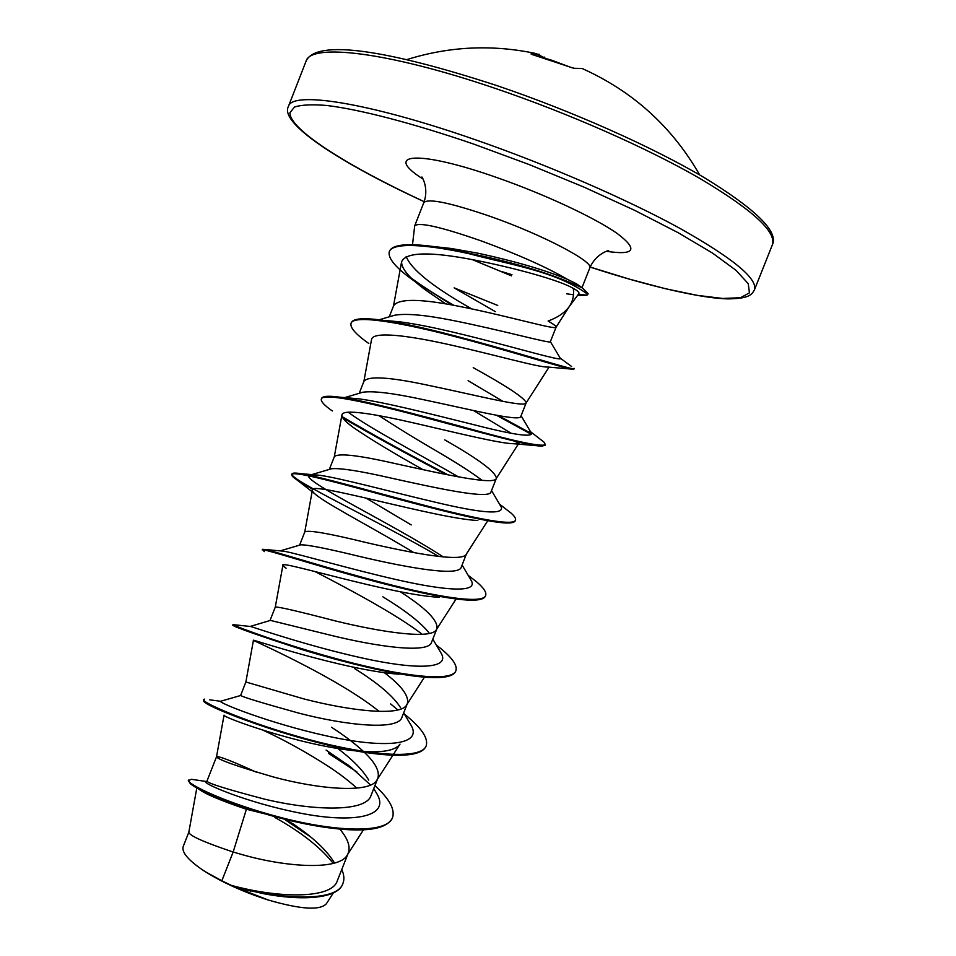 <?xml version="1.0" encoding="UTF-8"?>
<svg xmlns="http://www.w3.org/2000/svg" width="956" height="956" viewBox="0 0 956 956"><rect width="100%" height="100%" fill="white"/><g stroke="black" fill="none" stroke-linecap="round" stroke-linejoin="round"><path stroke-width="1.43" d="M584.714 69.657L581.929 68.426L574.317 68.306L570.17 67.147L551.935 60.288L531.895 54.492M566.669 293.815L573.492 294.759L566.669 293.815M577.543 295.404L586.996 295.201L578.44 294.197M432.662 246.445L450.993 248.452L477.761 253.161C515.093 261.251 545.016 269.998 567.529 279.391C546.641 267.214 518.021 254.439 481.669 241.067C441.098 226.907 418.776 221.828 414.689 225.843L412.502 244.724M446.882 247.927L451.459 250.161M472.3 259.626L511.496 275.866M495.316 311.62L454.148 287.864L497.753 305.454M568.593 307.485L578.75 293.779C579.683 292.632 577.878 290.851 573.325 288.425C574.162 295.069 572.943 300.925 569.645 305.992L568.593 307.485C564.231 313.078 557.408 317.595 548.111 321.037C553.667 324.263 556.332 326.283 556.105 327.131L569.645 305.992M501.769 271.576L511.986 274.731M196.84 787.852L188.834 832.174C189.073 835.556 203.843 842.176 233.156 852.023L221.852 880.775L231.173 885.316C278.088 898.317 332.019 899.285 337.36 880.655L348.295 852.991C350.589 846.478 347.757 838.508 339.786 829.103M305.98 824L246.397 809.254L233.156 852.023L242.681 854.772C287.469 867.534 339.5 870.462 347.327 854.915L348.295 852.991M375.433 791.353L377.023 794.006C390.55 817.069 352.955 823.666 299.706 813.03C246.397 802.574 201.824 783.131 205.707 781.602L206.902 781.255C208.671 783.55 227.898 789.513 264.573 799.132C312.289 810.64 366.315 812.648 371.107 795.284L377.787 778.375C379.998 771.552 375.421 762.78 364.069 752.037M256.339 772.185C231.794 760.976 218.518 755.826 216.522 756.77L216.522 756.77C217.789 759.53 236.718 766.258 273.308 776.953C318.635 789.274 370.33 793.731 377.034 779.857L377.787 778.375M399.034 674.207C344.793 670.467 248.56 638.082 253.448 640.257L245.871 681.998L240.625 695.502C243.386 697.247 262.661 703.09 298.463 713.033C345.821 725.437 398.58 730.958 402.01 717.084L407.34 703.592C409.299 696.135 401.628 685.822 384.3 672.642M245.871 681.998L304.008 698.956C349.872 710.822 401.209 716.869 406.79 704.68L407.34 703.592M250.114 626.467L270.44 620.396L329.223 634.892C376.927 646.758 428.993 654.012 431.61 642.157L436.964 628.63C438.147 620.54 425.982 608.267 400.445 591.824M270.01 620.516L275.304 607.06C277.79 606.534 297.615 611.111 334.779 620.779C381.181 632.191 432.148 639.863 436.569 629.407L436.964 628.63M470.4 579.121L471.404 580.806C477.928 592.804 446.572 590.987 398.055 579.993C349.657 569.083 297.639 553.56 283.944 551.23L280.192 550.883L300.734 544.812C307.713 544.693 327.49 548.613 360.054 556.571C408.069 567.876 459.466 576.922 461.282 567.063L466.397 554.014C463.146 562.726 412.574 553.345 365.622 542.422C328.207 533.269 307.928 529.779 304.785 531.954L299.61 545.147M411.235 524.928L366.052 498.076M443.357 556.954C390.323 522.382 292.656 476.494 310.843 474.893L331.505 468.763C340.193 467.878 360.006 470.973 390.956 478.048C439.163 488.779 490.01 499.665 491.037 491.814L496.403 478.227C495.495 471.75 478.287 458.964 444.755 439.88M329.342 469.408L334.349 456.681C338.137 452.845 358.87 455.247 396.537 463.875C444.038 474.319 494.192 485.433 496.26 478.514L496.403 478.227M482.123 480.354C472.061 472.766 457.9 463.612 439.629 452.881C416.768 439.593 396.549 427.177 378.97 415.621M344.638 397.612L362.754 392.247C372.948 390.717 392.665 393.095 421.931 399.357C470.495 409.526 520.602 422.205 520.829 416.374L526.218 402.763C524.629 398.007 506.967 386.308 473.232 367.654M359.229 393.298L363.961 381.229C368.419 375.744 389.606 377.046 427.523 385.149C475.586 395.103 525.298 408.009 526.159 402.894L526.218 402.763M379.114 319.794L394.529 315.253C405.858 313.21 425.336 314.954 452.977 320.475C501.613 330.179 551.433 344.052 550.333 341.734L556.105 327.131M389.259 316.806L393.657 305.621C398.76 298.451 420.401 298.654 458.581 306.231C507.206 315.683 556.452 330.441 556.093 327.167M334.54 863.053C328.075 852.226 316.842 840.993 300.853 829.366L293.325 824.036M368.741 780.144C362.993 770.321 352.692 759.769 337.827 748.5M363.519 751.512C354.879 743.517 344.196 735.427 331.481 727.241M400.6 707.715C393.478 696.338 378.146 683.289 354.616 668.555M429.411 633.398C421.572 623.181 406.073 610.992 382.89 596.819M503.035 401.412L468.093 380.679M246.397 809.254C219.772 800.22 203.724 793.361 198.274 788.664M274.922 817.464C301.403 832.317 320.834 847.637 333.238 863.423M250.723 891.064L235.869 887.371L268.289 900.026C300.877 909.467 320.248 910.674 326.426 903.659L333.345 892.904M221.852 880.775L204.931 871.514C188.607 860.687 181.377 852.334 183.217 846.454M326.115 750.113L350.446 766.796L370.558 784.995M206.173 781.47L191.355 779.295L188.284 780.705L190.34 783.657C199.41 792.393 266.15 818.671 323.953 827.155C363.208 832.843 385.985 829.88 392.271 818.264L392.522 817.643C386.965 833.859 335.556 831.84 281.052 817.571C226.417 803.41 186.073 783.777 188.523 780.084M328.673 752.754L348.283 765.159M374.907 785.653C389.355 798.798 395.222 809.457 392.522 817.643M287.326 820.391L296.169 826.008M341.77 869.518C344.1 874.752 344.495 879.365 342.953 883.356C337.372 902.751 278.244 899.584 231.388 885.387L231.173 885.316M328.434 753.34L356.863 771.91M285.438 819.973L310.748 837.05M342.834 883.667L342.714 883.977C337.791 898.509 302.944 901.173 263.928 893.764L236.718 887.598L231.388 885.387M262.996 730.205C281.279 738.57 300.268 748.859 319.973 761.06C334.767 770.142 347.052 779.164 356.827 788.138M235.869 887.371L236.718 887.598M573.325 288.425C560.288 280.478 516.097 268.254 474.941 260.128C430.439 251.404 406.001 251.93 401.604 261.717C401.233 268.588 409.419 278.172 426.185 290.445L445.831 303.936M570.636 369.016L547.513 367.02C538.885 367.474 496.367 355.262 451.83 345.236C407.16 335.09 372.314 331.015 371.502 339.739M473.614 410.578L511.09 433.235M496.26 478.514L519.407 442.389L513.922 443.739C500.096 443.656 456.825 432.841 415.119 423.257C373.39 413.661 342.439 408.618 341.901 415.012C341.686 417.641 345.427 421.751 353.099 427.344C370.175 439.055 393.466 453.144 422.934 469.611M477.809 520.47C438.183 519.084 307.211 479.972 312.385 490.201C312.265 491.587 314.488 493.894 319.041 497.108C334.887 508.401 378.958 531.273 413.829 552.604M439.545 597.333C391.159 594.919 277.754 559.38 282.892 565.271L286.083 568.223L283.334 566.095M253.448 640.257L254.332 640.831C262.243 644.583 340.061 679.644 379.15 711.431M377.034 779.857L400.014 744.115C395.115 750.998 380.464 753.268 356.062 750.902C299.192 745.489 220.191 716.331 224.051 715.16L216.522 756.77L206.902 781.243M580.89 287.111L576.456 283.789L567.529 279.391M209.746 699.828L220.585 701.274C218.052 702.612 269.222 723.25 326.594 735.905C384.001 748.739 422.922 745.525 411.14 725.401L409.694 722.975M397.827 709.95L390.657 703.927M250.102 626.347L250.854 626.538C256.674 628.355 308.943 646.208 361.989 657.955C415.131 669.809 450.324 669.403 441.29 653.462L440.071 651.395M422.265 634.306C395.832 614.015 347.781 588.502 314.93 571.533M310.843 474.893L319.758 475.287C339.762 478 390.132 491.599 433.952 501.888C480.581 513.097 503.083 514.949 501.47 507.445L500.705 506.142M458.45 476.877C420.592 454.937 368.693 427.786 348.139 412.132M345.188 397.995L358.285 398.772C383.045 401.867 430.559 413.924 469.814 423.687C511.221 434.394 531.775 437.621 531.512 433.355L529.576 430.953M386.726 320.642L399.68 321.825C457.207 329.079 567.278 364.487 560.24 358.153L571.58 366.459M471.75 308.896C433.104 287.015 411.259 269.544 406.192 256.471M429.029 246.684L442.544 247.473M204.512 699.123L203.52 699.553C201.346 702.385 248.202 723.178 308.25 739.37C368.239 755.658 421.596 760.056 426.209 745.728C428.479 738.044 421.214 727.504 404.4 714.108M455.893 670.706L455.642 671.327C453.371 676.657 442.951 678.605 424.392 677.159C393.549 674.709 342.129 661.97 300.459 649.076C256.782 634.868 234.196 626.897 232.69 625.14L233.073 624.638C234.829 626.168 283.86 644.786 342.834 660.477C401.795 676.227 452.26 682.393 455.893 670.706C457.554 665.46 452.343 657.943 440.298 648.168L436.271 644.989M264.262 551.612L262.422 549.306L265.278 549.497C276.32 551.815 328.625 568.689 383.858 583.04C439.139 597.452 482.947 604.24 485.648 595.504C486.712 592.361 483.617 587.737 476.351 581.63L468.141 575.285M438.804 556.488C379.042 521.295 288.342 479.326 291.974 473.937C292.393 472.885 295.368 472.802 300.901 473.662C319.925 476.59 373.533 492.005 424.631 505.365C475.813 518.761 513.599 526.206 515.475 520.148C516.049 518.546 514.543 516.156 510.934 512.99L504.182 507.755M448.029 474.869C406.431 453.132 371.155 433.737 342.176 416.697M332.33 410.972C324.287 405.344 320.63 401.365 321.359 399.022L321.598 398.389C322.566 396.035 328.697 395.641 339.966 397.206C365.598 400.743 418.8 415 465.405 427.619C514.866 441.445 541.514 447.109 545.362 444.612L543.988 442.114L539.268 438.481M531.608 433.689L498.566 415.645M368.789 343.503C355.752 334.265 349.836 327.526 351.043 323.307L351.294 322.674C353.146 318.432 363.615 317.631 382.687 320.26C446.046 328.852 579.862 373.39 574.102 368.538L574.078 368.335M453.957 305.37C437.25 295.81 423.078 286.764 411.427 278.208M389.462 251.285L389.57 250.962C392.964 244.246 408.738 242.932 436.892 247.03C483.975 255.539 538.969 267.417 582.539 288.031L588.107 293.719L586.996 295.201M203.52 699.553L203.748 701.178C206.365 707.846 311.214 747.198 377.919 754.069C406.216 757.056 422.229 754.487 425.958 746.349L426.077 746.038M262.183 549.939C262.41 548.397 294.113 558.686 340.874 572.07C387.539 585.431 441.17 598.647 467.006 600.033C477.964 600.631 484.106 599.328 485.409 596.126L485.648 595.504M312.875 489.424L297.483 480.294C293.313 477.51 291.389 475.598 291.735 474.558C292.679 470.746 330.011 480.593 381.408 494.587C432.733 508.556 486.951 522.514 506.226 522.992C511.568 523.147 514.567 522.406 515.224 520.781L515.32 520.446M445.914 474.451C405.499 453.311 371.107 434.43 342.762 417.808M321.359 399.022C323.08 392.641 366.566 401.95 422.253 416.792C477.88 431.598 530.939 446.572 542.219 446.177L545.171 444.899M531.536 434.406L496.475 415.263M351.043 323.307C353.672 314.13 403.05 322.65 462.083 338.448C520.96 354.126 572.07 370.82 573.696 369.303L574.102 368.538M452.104 305.024L415.597 282.008M414.115 280.945C395.832 267.919 387.562 258.132 389.319 251.595C392.665 242.286 425.504 244.198 468.751 253.627C511.484 265.075 556.01 271.241 587.856 294.352M204.931 871.514C223.047 882.794 244.162 892.295 268.289 900.026M574.317 68.306L581.929 68.426C632.776 91.19 672.032 126.706 699.708 174.972M573.457 68.175L533.472 54.958M544.334 57.097L545.016 58.089M530.974 53.918L539.399 54.325M494.646 88.191C386.594 51.409 310.425 43.14 306.028 61.268C315.886 38.599 388.662 50.238 496.546 85.49C571.485 110.8 652.195 146.806 704.488 177.768C756.256 209.555 778.877 231.95 772.317 244.939C776.858 232.081 752.647 209.878 699.684 178.342C646.889 147.869 567.9 112.975 494.646 88.191M424.165 201.656C347.9 166.272 289.142 129.383 289.967 112.617L294.496 107.072C301.2 104.79 311.979 104.264 326.844 105.483C359.826 109.474 412.55 123.097 473.782 144.117L529.038 164.504L583.805 187.041L634.569 210.284L678.246 232.75L712.531 253.101L736.024 270.321L748.237 283.681L749.444 292.847L740.506 297.722L722.628 298.463L697.211 295.344L665.723 288.784L629.586 279.2L590.175 267.047M424.153 201.692C340.097 162.843 279.116 123.181 288.413 106.463C291.807 90.904 366.829 101.957 474.499 139.457C547.501 164.743 626.61 199.135 679.871 228.341C733.336 258.479 758.168 279.033 754.38 290.015L772.317 244.939M414.689 225.843L423.807 202.636C428.109 198.059 450.587 202.756 491.253 216.737C543.247 235.033 594.501 262.147 589.768 268.015C595.851 253.316 609.713 250.149 608.566 250.568M422.934 178.987C382.161 153.175 417.76 149.518 497.861 177.912C545.051 194.438 595.17 217.944 617.373 233.599C638.417 249.624 634.796 255.515 606.534 251.309M542.279 57.288L536.961 55.83M545.075 58.101L536.268 53.62C492.567 44.275 449.44 46.27 406.862 59.607M288.413 106.463L306.028 61.268M183.229 846.454L188.846 832.15M342.953 883.356L342.714 883.977M401.604 261.717L393.502 306.016M549.055 367.14L526.159 402.894M371.49 339.739L363.866 381.492M341.913 415.012L334.289 456.825M487.393 521.283L466.397 554.014M312.373 490.201L304.761 532.014M456.084 598.994L436.569 629.407M282.892 565.271L275.292 607.072M424.464 677.171L406.79 704.68M363.447 829.856L347.327 854.915M582.001 287.66L589.768 268.015M576.456 283.789L582.539 288.031M450.993 248.452L436.892 247.03M250.854 626.538L233.073 624.638M436.426 645.252L440.298 648.168M283.944 551.23L265.278 549.497M319.758 475.287L300.901 473.662M499.498 504.099L510.934 512.99M358.285 398.772L339.966 397.206M530.52 431.682L543.988 442.114M399.68 321.825L382.687 320.26M240.625 695.502L220.585 701.274M411.14 725.401L403.671 712.877M441.29 653.462L432.817 639.134M471.404 580.806L462.095 565.02M501.47 507.445L491.527 490.548M531.512 433.355L521.092 415.729M560.24 358.153L550.369 341.639M426.185 290.445L416.828 283.06M513.922 443.739L542.219 446.177M353.099 427.344L347.136 422.6M496.391 522.084L506.226 522.992M319.041 497.108L297.483 480.294M254.332 640.831L253.507 640.221M356.062 750.914L377.919 754.069M425.958 746.349L426.209 745.728M291.735 474.558L291.974 473.937M515.224 520.781L515.475 520.148M545.111 445.245L545.362 444.612M389.319 251.595L389.57 250.962M423.807 202.636C429.375 187.77 421.417 175.988 421.955 177.051M590.163 267.083C650.104 286.788 704.058 298.834 728.759 298.881C750.269 298.487 751.715 294.233 754.38 290.015M373.76 788.557L377.023 794.006M533.412 54.934L531.428 54.301"/></g></svg>
